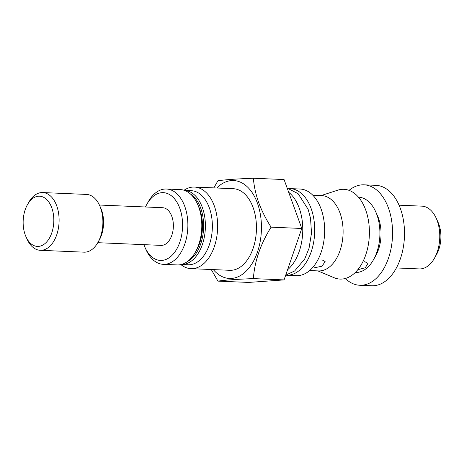 <?xml version="1.0" encoding="UTF-8"?>
<svg xmlns="http://www.w3.org/2000/svg" width="464" height="464" viewBox="0 0 464 464"><rect width="100%" height="100%" fill="white"/><g stroke="black" fill="none" stroke-linecap="round" stroke-linejoin="round"><path stroke-width="0.7" d="M399.052 205.181L421.921 206.149A31.413 19.152 92.4 0 1 436.16 218.103A31.413 19.152 92.4 0 1 437.204 220.673A31.413 19.152 92.4 0 1 434.455 258.216A31.413 19.152 92.4 0 1 419.259 268.917L396.389 267.948M436.16 218.103L438.022 222.198A25.131 15.318 92.4 0 1 438.857 224.257A25.131 15.318 92.4 0 1 436.659 254.289L434.455 258.216M349.067 190.362A50.257 30.641 92.4 0 1 364.014 184.829A50.257 30.641 92.4 0 1 388.461 208.058A50.257 30.641 92.4 0 1 387.904 259.776A50.257 30.641 92.4 0 1 359.751 285.256A50.257 30.641 92.4 0 1 345.32 278.475M364.014 184.829L375.956 185.333A50.257 30.641 92.4 0 1 400.403 208.568A50.257 30.641 92.4 0 1 399.846 260.281A50.257 30.641 92.4 0 1 371.693 285.76L359.751 285.256M357.802 269.7L365.284 267.763L367.929 263.43L364.698 261.603M358.457 197.165L358.504 197.171A37.694 22.98 92.4 0 1 375.585 211.509A37.694 22.98 92.4 0 1 376.838 214.594A37.694 22.98 92.4 0 1 373.543 259.649A37.694 22.98 92.4 0 1 355.308 272.49L355.262 272.49M375.585 211.509L377.447 215.609A31.413 19.152 92.4 0 1 378.491 218.179A31.413 19.152 92.4 0 1 375.747 255.722L373.543 259.649M317.863 270.901L334.086 277.716A44.921 27.382 -87.6 0 0 363.48 260.501A44.921 27.382 -87.6 0 0 365.736 210.082A44.921 27.382 -87.6 0 0 337.804 190.165L321.065 195.582M289.229 188.593A43.349 26.425 92.4 0 1 290.087 188.604A43.349 26.425 92.4 0 1 311.17 208.643A43.349 26.425 92.4 0 1 310.694 253.245A43.349 26.425 92.4 0 1 286.404 275.222A43.349 26.425 92.4 0 1 285.696 275.175M290.087 188.604L300.034 189.028A43.349 26.425 92.4 0 1 321.123 209.067A43.349 26.425 92.4 0 1 320.641 253.669A43.349 26.425 92.4 0 1 296.357 275.645L286.404 275.222M313.937 267.879L321.987 266.22L325.142 261.609L321.912 259.782M312.835 195.228L321.685 195.605A37.694 22.98 92.4 0 1 340.025 213.028A37.694 22.98 92.4 0 1 339.607 251.813A37.694 22.98 92.4 0 1 318.49 270.924L309.633 270.553M99.395 205.03L162.673 207.715A18.85 11.49 92.4 0 1 171.837 216.427A18.85 11.49 92.4 0 1 171.628 235.822A18.85 11.49 92.4 0 1 161.072 245.381L97.794 242.689M27.393 204.763L28.71 202.408A28.901 17.62 92.4 0 1 42.694 192.56L86.478 194.422A28.901 17.62 92.4 0 1 99.574 205.413L100.688 207.872A25.131 15.318 92.4 0 1 101.042 208.69A25.131 15.318 92.4 0 1 99.325 239.969L98.003 242.324A28.901 17.62 92.4 0 1 84.025 252.167L40.24 250.305A28.901 17.62 92.4 0 1 27.144 239.314L26.03 236.855A25.131 15.318 92.4 0 1 25.677 236.043A25.131 15.318 92.4 0 1 27.393 204.763A25.131 15.318 92.4 0 1 51.289 206.573A25.131 15.318 92.4 0 1 47.189 241.344A25.131 15.318 92.4 0 1 26.03 236.855M99.574 205.413A28.901 17.62 92.4 0 1 99.98 206.352A28.901 17.62 92.4 0 1 98.003 242.324M42.694 192.56A28.901 17.62 92.4 0 1 56.196 204.491A28.901 17.62 92.4 0 1 56.701 234.9A28.901 17.62 92.4 0 1 40.24 250.305M195.425 252.085L196.748 249.731A33.924 20.683 -87.6 0 0 199.532 208.696A33.924 20.683 -87.6 0 0 198.586 206.405L197.467 203.945A37.694 22.98 92.4 0 1 198.522 206.492A37.694 22.98 92.4 0 1 195.425 252.085A37.694 22.98 92.4 0 1 177.19 264.927L163.258 264.335A37.694 22.98 92.4 0 1 146.177 249.992L145.058 247.538A33.924 20.683 92.4 0 1 144.113 245.247A33.924 20.683 92.4 0 1 143.892 244.65M145.487 206.99A33.924 20.683 92.4 0 1 146.897 204.212L148.219 201.857A37.694 22.98 92.4 0 1 166.454 189.016A37.694 22.98 92.4 0 1 184.591 205.9A37.694 22.98 92.4 0 1 184.481 244.94A37.694 22.98 92.4 0 1 163.258 264.335M146.897 204.212A33.924 20.683 92.4 0 1 179.632 207.849A33.924 20.683 92.4 0 1 173.258 254.028A33.924 20.683 92.4 0 1 145.058 247.538M216.758 188.007A49.004 29.876 92.4 0 1 257.439 203.197A49.004 29.876 92.4 0 1 251.244 264.898A49.004 29.876 92.4 0 1 213.295 269.601M213.823 187.879L217.947 180.757C225.057 179.719 236.872 178.884 253.379 178.24C254.005 186.163 255.768 194.271 258.68 202.548C261.824 210.94 265.959 219.147 271.092 227.163C260.53 244.064 254.62 261.215 253.367 278.603C236.918 279.241 225.11 280.082 217.935 281.126L211.265 269.514M184.046 190.252A40.838 24.894 92.4 0 1 194.451 187.062A40.838 24.894 92.4 0 1 214.316 205.935A40.838 24.894 92.4 0 1 213.863 247.95A40.838 24.894 92.4 0 1 190.988 268.656A40.838 24.894 92.4 0 1 180.89 264.596M194.451 187.062L233.259 188.709A40.838 24.894 92.4 0 1 253.124 207.582A40.838 24.894 92.4 0 1 252.671 249.603A40.838 24.894 92.4 0 1 229.796 270.303L190.988 268.656M209.334 207.831A37.068 22.597 92.4 0 1 208.928 245.972A37.068 22.597 92.4 0 1 188.158 264.764L181.389 264.474A37.068 22.597 92.4 0 0 202.014 245.531A37.068 22.597 92.4 0 0 202.368 207.536A37.068 22.597 92.4 0 0 184.539 190.414L191.307 190.698A37.068 22.597 92.4 0 1 209.334 207.831M190.327 193.877A35.809 21.831 92.4 0 1 200.709 208.168A35.809 21.831 92.4 0 1 187.45 261.516M288.683 192.264A43.349 26.425 92.4 0 1 299.228 208.139A43.349 26.425 92.4 0 1 287.552 269.781M217.935 281.126L248.629 282.425L284.067 279.908L301.786 228.468L284.078 179.545L253.379 178.24M253.367 278.603L284.067 279.908M271.092 227.163L301.786 228.468M166.454 189.016L180.386 189.608A37.694 22.98 92.4 0 1 197.467 203.945M287.17 188.082L298.103 193.674L308.119 209.287L310.526 218.283L311.506 233.085L309.041 248.275L304.674 259.045L294.646 270.982L285.714 275.129"/></g></svg>
